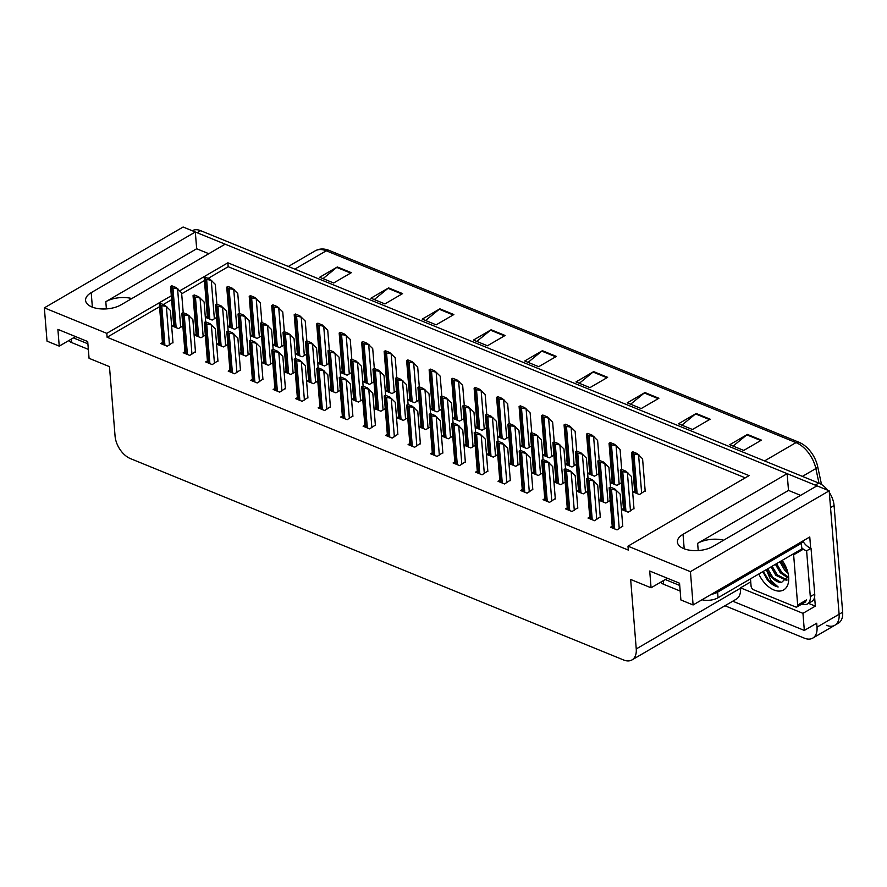 <?xml version="1.0" encoding="UTF-8"?>
<svg xmlns="http://www.w3.org/2000/svg" width="887" height="887" viewBox="0 0 887 887"><rect width="100%" height="100%" fill="white"/><g stroke="black" fill="none" stroke-linecap="round" stroke-linejoin="round"><path stroke-width="1.33" d="M171.313 295.77L106.795 333.357L44.35 307.856L183.11 227.017L195.317 231.995L91.206 292.655A20.601 10.145 -4.6 0 0 85.584 300.394A20.601 10.145 -4.6 0 0 91.971 306.991A20.601 10.145 -4.6 0 0 121.031 304.84L225.143 244.18L787.146 473.658L683.034 534.318A20.601 10.145 -4.6 0 0 677.413 542.057A20.601 10.145 -4.6 0 0 683.81 548.643A20.601 10.145 -4.6 0 0 712.86 546.492L816.971 485.832L829.179 490.821L839.113 614.259A19.314 11.731 59.8 0 1 834.855 625.235A19.314 11.731 59.8 0 1 826.484 625.302M814.599 597.029L815.33 606.131L808.5 603.337M44.35 307.856L47.033 341.151L59.241 346.13L57.888 329.376L87.713 341.55L89.066 358.315L109.478 366.641L115.066 436.127A19.314 11.731 -120.2 0 0 130.389 458.59L623.616 659.983A19.314 11.731 -120.2 0 0 631.987 659.917A19.314 11.731 -120.2 0 0 636.245 648.94L630.657 579.455L651.069 587.793L649.716 571.028L679.542 583.214L680.894 599.967L693.102 604.956L809.764 536.979L810.663 548.122M732.762 601.209L804.332 630.435L802.957 613.338L740.512 587.837L750.735 581.883M802.957 613.338L815.33 606.131M631.987 659.917L736.277 599.157A19.314 11.731 -120.2 0 0 740.534 588.181L740.512 587.837M804.332 630.435L816.705 623.217L817.016 627.131A19.314 11.731 59.8 0 1 812.758 638.108A19.314 11.731 59.8 0 1 804.387 638.174L724.967 605.754M693.102 604.956L690.43 571.66L829.179 490.821M690.43 571.66L627.985 546.17L749.06 475.62L227.881 262.807L179.762 290.847M787.146 473.658L788.499 490.411L800.617 495.367M208.789 253.704L196.67 248.759L195.317 231.995M651.069 587.793L667.423 578.257M59.241 346.13L75.595 336.605M159.549 306.714L107.105 337.26L628.295 550.073L627.985 546.17M107.105 337.26L106.795 333.357M745.246 477.849L228.192 266.721L208.168 278.385M204.442 280.558L181.691 293.819M171.623 299.684L163.275 304.54M228.192 266.721L227.881 262.807M162.432 342.57L160.724 343.568L167.244 346.229L172.954 342.437M184.928 351.751L183.21 352.749L189.729 355.41L195.45 351.618M207.414 360.931L205.695 361.929L212.226 364.601L217.936 360.798M229.899 370.112L228.192 371.11L234.711 373.782L240.432 369.979M252.396 379.303L250.677 380.301L257.208 382.962L262.918 379.17M297.367 397.664L295.659 398.662L302.179 401.323L307.9 397.531M319.863 406.845L318.145 407.843L324.675 410.515L330.385 406.712M342.349 416.036L340.641 417.034L347.161 419.695L352.871 415.892M364.845 425.217L363.127 426.215L369.646 428.876L375.367 425.084M387.331 434.397L385.612 435.395L392.143 438.056L397.853 434.264M409.816 443.578L408.109 444.575L414.628 447.248L420.349 443.445M432.313 452.758L430.594 453.767L437.125 456.428L442.835 452.625M454.798 461.95L453.091 462.947L459.61 465.608L465.32 461.817M477.284 471.13L475.576 472.128L482.096 474.789L487.817 470.997M499.78 480.31L498.062 481.308L504.592 483.969L510.302 480.177M522.266 489.491L520.558 490.489L527.078 493.161L532.788 489.358M544.762 498.682L543.044 499.68L549.563 502.341L555.284 498.538M567.248 507.863L565.529 508.861L572.06 511.522L577.77 507.73M589.733 517.043L588.026 518.041L594.545 520.702L600.266 516.91M612.23 526.224L610.511 527.222L617.042 529.894L622.752 526.091M274.881 388.484L273.174 389.482L279.693 392.143L285.403 388.351M196.138 334.089L194.43 335.086L200.95 337.747L205.34 335.186M218.634 343.269L216.916 344.267L223.446 346.928L227.837 344.378M241.12 352.449L239.412 353.447L245.932 356.119L250.322 353.558M263.605 361.63L261.898 362.628L268.417 365.3L272.808 362.739M286.102 370.821L284.383 371.819L290.914 374.48L295.304 371.919M308.587 380.002L306.88 381L313.399 383.661L317.79 381.111M331.084 389.182L329.365 390.18L335.885 392.841L340.275 390.291M353.569 398.363L351.851 399.361L358.381 402.033L362.772 399.472M376.055 407.554L374.347 408.552L380.867 411.213L385.257 408.652M398.551 416.735L396.833 417.733L403.363 420.394L407.754 417.832M421.037 425.915L419.329 426.913L425.849 429.574L430.239 427.024M443.522 435.096L441.815 436.094L448.334 438.766L452.725 436.204M466.019 444.287L464.3 445.285L470.831 447.946L475.221 445.385M488.504 453.468L486.797 454.466L493.316 457.127L497.707 454.565M511.001 462.648L509.282 463.646L515.802 466.307L520.192 463.757M533.486 471.829L531.768 472.826L538.298 475.487L542.689 472.937M555.972 481.009L554.264 482.007L560.784 484.679L565.174 482.118M578.468 490.201L576.75 491.198L583.28 493.859L587.671 491.298M600.954 499.381L599.246 500.379L605.766 503.04L610.156 500.479M623.439 508.561L621.732 509.559L628.251 512.22L633.972 508.428M173.652 324.908L171.934 325.906L178.464 328.567L182.855 326.006M409.739 399.061L408.02 400.059L414.551 402.72L418.963 400.148M387.253 389.87L385.535 390.868L392.054 393.54L396.478 390.967M364.757 380.689L363.049 381.687L369.569 384.348L373.981 381.776M342.271 371.509L340.553 372.507L347.083 375.168L351.496 372.595M297.289 353.137L295.582 354.135L302.101 356.807L306.514 354.235M319.775 362.328L318.067 363.326L324.587 365.987L329.01 363.415M229.822 325.596L228.103 326.593L234.634 329.254L239.046 326.682M252.307 334.776L250.6 335.774L257.119 338.435L261.532 335.863M274.804 343.956L273.085 344.954L279.616 347.626L284.028 345.043M432.224 408.242L430.517 409.24L437.036 411.901L441.449 409.328M454.721 417.422L453.002 418.42L459.533 421.081L463.945 418.509M477.206 426.603L475.499 427.601L482.018 430.273L486.431 427.7M499.691 435.783L497.984 436.792L504.503 439.453L508.927 436.881M522.188 444.975L520.469 445.973L527 448.634L531.413 446.061M544.673 454.155L542.966 455.153L549.485 457.814L553.898 455.242M567.17 463.336L565.451 464.333L571.971 466.994L576.395 464.422M589.655 472.516L587.937 473.514L594.467 476.186L598.88 473.614M612.141 481.708L610.433 482.705L616.953 485.366L621.366 482.794M634.637 490.888L632.919 491.886L639.449 494.547L645.159 490.755M207.336 316.415L205.618 317.413L212.137 320.074L216.561 317.502M196.67 248.759L105.808 301.691L106.385 308.898M131.819 298.542A20.601 10.145 -4.6 0 0 105.808 301.691M788.499 490.411L697.637 543.343A20.601 10.145 175.4 0 1 723.659 540.205M829.312 492.44A19.314 11.731 59.8 0 1 834.068 505.512L830.531 507.575L839.113 614.259A19.314 11.731 59.8 0 1 834.855 625.235L812.758 638.108M195.328 232.139A19.314 11.731 59.8 0 1 197.091 232.727L815.208 485.111A19.314 11.731 59.8 0 1 816.86 485.899M802.336 443.988L798.888 442.225A6.442 4.014 112.2 0 0 796.005 442.602L326.272 250.799A6.442 4.014 -67.8 0 1 329.155 250.422L798.888 442.225A6.442 4.014 112.2 0 1 799.231 442.391A23.916 14.525 59.8 0 1 802.336 443.988A23.916 14.525 59.8 0 1 817.659 466.495L821.517 484.513M834.068 505.512L842.65 612.196A19.314 11.731 59.8 0 1 838.392 623.173L834.855 625.235M192.246 230.731L192.235 230.742A19.314 11.731 59.8 0 1 200.628 230.664L818.734 483.049A19.314 11.731 59.8 0 1 827.715 490.223M658.897 398.263L641.223 408.563L627.242 402.853L644.916 392.553L658.897 398.263M710.154 419.196L692.481 429.496L678.5 423.786L696.173 413.486L710.154 419.196M761.423 440.129L743.738 450.43L729.757 444.72L747.442 434.419L761.423 440.129M505.113 335.474L487.44 345.775L473.458 340.065L491.132 329.764L505.113 335.474M453.856 314.541L436.171 324.842L422.201 319.132L439.874 308.831L453.856 314.541M402.587 293.608L384.914 303.908L370.932 298.198L388.606 287.898L402.587 293.608M351.33 272.675L333.656 282.975L319.675 277.265L337.348 266.965L351.33 272.675M607.639 377.33L589.955 387.63L575.973 381.92L593.658 371.62L607.639 377.33M556.371 356.408L538.697 366.697L524.716 360.987L542.389 350.698L556.371 356.408M528.075 362.362L541.791 351.119A5.156 3.215 -67.8 0 1 542.389 350.698M579.333 383.295L593.048 372.052A5.156 3.215 -67.8 0 1 593.658 371.62M323.034 278.64L336.738 267.397A5.156 3.215 -67.8 0 1 337.348 266.965M374.292 299.573L388.007 288.33A5.156 3.215 -67.8 0 1 388.606 287.898M425.549 320.506L439.265 309.253A5.156 3.215 -67.8 0 1 439.874 308.831M476.818 341.428L490.522 330.186A5.156 3.215 -67.8 0 1 491.132 329.764M733.117 446.083L746.832 434.841A5.156 3.215 -67.8 0 1 747.442 434.419M681.859 425.161L695.563 413.907A5.156 3.215 -67.8 0 1 696.173 413.486M630.602 404.228L644.306 392.985A5.156 3.215 -67.8 0 1 644.916 392.553M211.738 280.547L208.689 279.771L209.875 279.083L215.286 284.328L216.883 304.186M205.241 278.33L204.243 277.953A3.215 1.586 -4.6 0 0 205.23 278.895L206.627 279.46A3.215 1.586 -4.6 0 0 208.689 279.771M204.243 277.953L205.429 277.265L209.875 279.083M178.065 289.04L175.005 288.264L176.191 287.576L181.602 292.821L183.21 312.679M171.568 286.823L170.559 286.457A3.215 1.586 -4.6 0 0 171.546 287.388L172.943 287.953A3.215 1.586 -4.6 0 0 175.005 288.264M170.559 286.457L171.745 285.758L176.191 287.576M166.845 306.702L163.796 305.926L164.971 305.239L170.393 310.483L172.998 342.881M160.347 304.485L159.35 304.119A3.215 1.586 -4.6 0 0 160.336 305.05L161.733 305.627A3.215 1.586 -4.6 0 0 163.796 305.926M159.35 304.119L160.536 303.421L164.971 305.239M68.698 340.619A12.873 6.342 -4.6 0 0 71.714 342.593L88.345 349.378M73.399 337.88L87.891 343.801M234.235 289.727L231.174 288.951L232.361 288.264L237.771 293.508L239.379 313.377M227.737 287.51L226.728 287.144A3.215 1.586 -4.6 0 0 227.715 288.075L229.112 288.652A3.215 1.586 -4.6 0 0 231.174 288.951M226.728 287.144L227.915 286.446L232.361 288.264M256.72 298.908L253.671 298.143L254.857 297.444L260.268 302.7L261.865 322.558M250.223 296.69L249.225 296.325A3.215 1.586 -4.6 0 0 250.212 297.256L251.609 297.832A3.215 1.586 -4.6 0 0 253.671 298.143M249.225 296.325L250.411 295.637L254.857 297.444M279.217 308.099L276.156 307.323L277.343 306.636L282.753 311.88L284.35 331.738M272.708 305.882L271.71 305.505A3.215 1.586 -4.6 0 0 272.697 306.436L274.094 307.013A3.215 1.586 -4.6 0 0 276.156 307.323M271.71 305.505L272.897 304.818L277.343 306.636M301.702 317.28L298.642 316.504L299.828 315.816L305.25 321.061L306.847 340.918M295.205 315.062L294.207 314.685A3.215 1.586 -4.6 0 0 295.183 315.628L296.591 316.193A3.215 1.586 -4.6 0 0 298.642 316.504M294.207 314.685L295.382 313.998L299.828 315.816M200.551 298.22L197.502 297.444L198.688 296.757L204.099 302.001L205.695 321.87M194.053 296.003L193.056 295.637A3.215 1.586 -4.6 0 0 194.042 296.568L195.439 297.145A3.215 1.586 -4.6 0 0 197.502 297.444M193.056 295.637L194.242 294.939L198.688 296.757M223.047 307.401L219.987 306.636L221.173 305.937L226.584 311.193L228.181 331.051M216.539 305.195L215.541 304.818A3.215 1.586 -4.6 0 0 216.528 305.749L217.925 306.325A3.215 1.586 -4.6 0 0 219.987 306.636M215.541 304.818L216.727 304.13L221.173 305.937M245.533 316.592L242.473 315.816L243.659 315.129L249.081 320.373L250.677 340.231M239.035 314.375L238.038 313.998A3.215 1.586 -4.6 0 0 239.013 314.94L240.421 315.506A3.215 1.586 -4.6 0 0 242.473 315.816M238.038 313.998L239.213 313.311L243.659 315.129M268.018 325.773L264.969 324.997L266.155 324.309L271.566 329.554L273.163 349.411M261.521 323.555L260.523 323.178A3.215 1.586 -4.6 0 0 261.51 324.121L262.907 324.686A3.215 1.586 -4.6 0 0 264.969 324.997M260.523 323.178L261.709 322.491L266.155 324.309M189.33 315.883L186.281 315.118L187.467 314.419L192.878 319.675L195.484 352.061M182.833 313.665L181.835 313.299A3.215 1.586 -4.6 0 0 182.822 314.231L184.219 314.807A3.215 1.586 -4.6 0 0 186.281 315.118M181.835 313.299L183.021 312.612L187.467 314.419M211.827 325.074L208.767 324.298L209.953 323.611L215.364 328.855L217.969 361.242M205.329 322.857L204.32 322.48A3.215 1.586 -4.6 0 0 205.307 323.422L206.704 323.988A3.215 1.586 -4.6 0 0 208.767 324.298M204.32 322.48L205.507 321.793L209.953 323.611M234.312 334.255L231.263 333.479L232.449 332.791L237.86 338.036L240.466 370.433M227.815 332.037L226.817 331.66A3.215 1.586 -4.6 0 0 227.804 332.603L229.201 333.168A3.215 1.586 -4.6 0 0 231.263 333.479M226.817 331.66L228.003 330.973L232.449 332.791M256.809 343.435L253.749 342.659L254.935 341.972L260.346 347.216L262.951 379.614M250.3 341.218L249.302 340.852A3.215 1.586 -4.6 0 0 250.289 341.783L251.686 342.349A3.215 1.586 -4.6 0 0 253.749 342.659M249.302 340.852L250.489 340.153L254.935 341.972M782.123 560.418A22.53 13.682 59.8 0 1 788.654 577.104A22.53 13.682 59.8 0 1 788.698 577.725A22.53 13.682 59.8 0 1 777.677 590.997A22.53 13.682 59.8 0 1 758.806 574M777.611 575.419L772.145 566.228L776.923 574.665L787.102 579.998M771.003 566.893L775.815 575.308L786.747 580.486M776.535 563.677L781.347 572.093L788.255 577.071M775.426 564.32L780.238 572.736L788.033 577.958M780.948 561.094L787.567 571.361M779.85 561.748L784.662 570.153L788.077 573.312M767.698 568.822L772.51 577.237L781.336 582.615L788.41 576.106M766.667 569.421A16.099 9.779 -120.2 0 0 781.336 582.615M793.421 553.832A3.215 1.951 59.8 0 1 793.632 554.818L797.668 605.089A3.215 1.951 59.8 0 1 796.958 606.919A3.215 1.951 59.8 0 1 795.561 606.93L753.628 589.8A3.215 1.951 59.8 0 1 751.067 586.063L750.491 578.845M801.726 547.567A3.215 1.951 59.8 0 1 802.469 549.674L793.632 554.818M762.798 571.671L767.366 579.854C770.803 583.79 774.395 586.163 778.165 586.994L770.858 580.375L766.313 569.631M780.981 561.083L786.447 570.263M776.557 563.655L782.024 572.836M767.721 568.8L773.187 577.991M763.308 571.383L768.974 580.785L778.165 586.994M660.538 582.271A12.873 6.342 -4.6 0 0 663.543 584.245L680.174 591.041M702.005 599.767A12.873 6.342 -4.6 0 0 718.049 597.749L801.837 548.931L801.382 543.343A12.873 6.342 175.4 0 1 800.007 542.667M665.239 579.533L679.73 585.453M711.307 594.345A12.873 6.342 -4.6 0 0 717.605 592.161L801.382 543.343M814.721 594.046L810.297 596.629A12.873 7.817 59.8 0 1 807.458 603.947L811.882 601.375A12.873 7.817 -120.2 0 0 814.721 594.046L811.028 548.255A12.873 7.817 59.8 0 1 803.312 541.857L801.016 543.188M807.458 603.947A12.873 7.817 59.8 0 1 801.948 604.014M803.312 541.857L803.223 540.793M811.028 548.255L806.616 550.827A12.873 7.817 59.8 0 1 801.992 548.044M810.297 596.629L806.616 550.827M324.187 326.46L321.138 325.684L322.325 324.997L327.735 330.241L329.332 350.11M317.69 324.243L316.692 323.877A3.215 1.586 -4.6 0 0 317.679 324.808L319.076 325.374A3.215 1.586 -4.6 0 0 321.138 325.684M316.692 323.877L317.879 323.178L322.325 324.997M346.684 335.641L343.624 334.876L344.81 334.177L350.221 339.422L351.817 359.29M340.187 333.423L339.178 333.057A3.215 1.586 -4.6 0 0 340.164 333.989L341.562 334.565A3.215 1.586 -4.6 0 0 343.624 334.876M339.178 333.057L340.364 332.37L344.81 334.177M369.169 344.832L366.12 344.056L367.296 343.358L372.717 348.613L374.314 368.471M362.672 342.615L361.674 342.238A3.215 1.586 -4.6 0 0 362.661 343.169L364.058 343.746A3.215 1.586 -4.6 0 0 366.12 344.056M361.674 342.238L362.861 341.55L367.296 343.358M290.515 334.953L287.455 334.177L288.641 333.49L294.052 338.734L295.648 358.603M284.017 332.736L283.008 332.37A3.215 1.586 -4.6 0 0 283.995 333.301L285.392 333.867A3.215 1.586 -4.6 0 0 287.455 334.177M283.008 332.37L284.195 331.671L288.641 333.49M313 344.134L309.951 343.369L311.126 342.67L316.548 347.926L318.145 367.783M306.503 341.916L305.505 341.55A3.215 1.586 -4.6 0 0 306.492 342.482L307.889 343.058A3.215 1.586 -4.6 0 0 309.951 343.369M305.505 341.55L306.691 340.863L311.126 342.67M335.486 353.325L332.437 352.549L333.623 351.851L339.034 357.106L340.63 376.964M328.988 351.108L327.99 350.731A3.215 1.586 -4.6 0 0 328.977 351.662L330.374 352.239A3.215 1.586 -4.6 0 0 332.437 352.549M327.99 350.731L329.177 350.043L333.623 351.851M357.982 362.506L354.922 361.73L356.108 361.042L361.519 366.287L363.127 386.144M351.485 360.288L350.476 359.911A3.215 1.586 -4.6 0 0 351.463 360.854L352.86 361.419A3.215 1.586 -4.6 0 0 354.922 361.73M350.476 359.911L351.662 359.224L356.108 361.042M279.294 352.616L276.234 351.851L277.42 351.152L282.842 356.408L285.448 388.794M272.797 350.398L271.799 350.032A3.215 1.586 -4.6 0 0 272.775 350.964L274.183 351.54A3.215 1.586 -4.6 0 0 276.234 351.851M271.799 350.032L272.974 349.345L277.42 351.152M301.78 361.807L298.731 361.031L299.917 360.333L305.328 365.588L307.933 397.975M295.282 359.59L294.284 359.213A3.215 1.586 -4.6 0 0 295.271 360.144L296.668 360.721A3.215 1.586 -4.6 0 0 298.731 361.031M294.284 359.213L295.471 358.525L299.917 360.333M324.276 370.988L321.216 370.212L322.402 369.524L327.813 374.769L330.419 407.155M317.779 368.77L316.77 368.393A3.215 1.586 -4.6 0 0 317.757 369.336L319.154 369.901A3.215 1.586 -4.6 0 0 321.216 370.212M316.77 368.393L317.956 367.706L322.402 369.524M346.762 380.168L343.712 379.392L344.888 378.705L350.31 383.949L352.915 416.347M340.264 377.951L339.266 377.585A3.215 1.586 -4.6 0 0 340.253 378.516L341.65 379.082A3.215 1.586 -4.6 0 0 343.712 379.392M339.266 377.585L340.453 376.886L344.888 378.705M391.655 354.013L388.606 353.237L389.792 352.549L395.203 357.794L396.799 377.651M385.158 351.795L384.16 351.418A3.215 1.586 -4.6 0 0 385.146 352.361L386.544 352.926A3.215 1.586 -4.6 0 0 388.606 353.237M384.16 351.418L385.346 350.731L389.792 352.549M414.151 363.193L411.091 362.417L412.278 361.73L417.688 366.974L419.296 386.832M407.654 360.976L406.645 360.61A3.215 1.586 -4.6 0 0 407.632 361.541L409.029 362.107A3.215 1.586 -4.6 0 0 411.091 362.417M406.645 360.61L407.832 359.911L412.278 361.73M436.637 372.374L433.588 371.598L434.774 370.91L440.185 376.155L441.781 396.023M430.14 370.156L429.142 369.79A3.215 1.586 -4.6 0 0 430.128 370.722L431.525 371.298A3.215 1.586 -4.6 0 0 433.588 371.598M429.142 369.79L430.328 369.103L434.774 370.91M459.133 381.554L456.073 380.789L457.26 380.091L462.67 385.346L464.267 405.204M452.625 379.348L451.627 378.971A3.215 1.586 -4.6 0 0 452.614 379.902L454.011 380.479A3.215 1.586 -4.6 0 0 456.073 380.789M451.627 378.971L452.813 378.283L457.26 380.091M481.619 390.746L478.559 389.97L479.745 389.282L485.167 394.527L486.763 414.384M475.122 388.528L474.124 388.151A3.215 1.586 -4.6 0 0 475.099 389.094L476.507 389.659A3.215 1.586 -4.6 0 0 478.559 389.97M474.124 388.151L475.299 387.464L479.745 389.282M504.104 399.926L501.055 399.15L502.242 398.463L507.652 403.707L509.249 423.565M497.607 397.709L496.609 397.332A3.215 1.586 -4.6 0 0 497.596 398.274L498.993 398.84A3.215 1.586 -4.6 0 0 501.055 399.15M496.609 397.332L497.795 396.644L502.242 398.463M380.468 371.686L377.418 370.91L378.605 370.223L384.016 375.467L385.612 395.336M373.97 369.469L372.972 369.103A3.215 1.586 -4.6 0 0 373.959 370.034L375.356 370.6A3.215 1.586 -4.6 0 0 377.418 370.91M372.972 369.103L374.159 368.404L378.605 370.223M402.964 380.867L399.904 380.091L401.09 379.403L406.501 384.648L408.098 404.516M396.456 378.649L395.458 378.283A3.215 1.586 -4.6 0 0 396.445 379.215L397.842 379.791A3.215 1.586 -4.6 0 0 399.904 380.091M395.458 378.283L396.644 377.596L401.09 379.403M425.45 390.047L422.389 389.282L423.576 388.584L428.998 393.839L430.594 413.697M418.952 387.841L417.954 387.464A3.215 1.586 -4.6 0 0 418.941 388.395L420.338 388.972A3.215 1.586 -4.6 0 0 422.389 389.282M417.954 387.464L419.13 386.776L423.576 388.584M447.935 399.239L444.886 398.463L446.072 397.775L451.483 403.02L453.08 422.877M441.438 397.021L440.44 396.644A3.215 1.586 -4.6 0 0 441.427 397.587L442.824 398.152A3.215 1.586 -4.6 0 0 444.886 398.463M440.44 396.644L441.626 395.957L446.072 397.775M470.432 408.419L467.371 407.643L468.558 406.956L473.968 412.2L475.565 432.058M463.934 406.202L462.925 405.825A3.215 1.586 -4.6 0 0 463.912 406.767L465.309 407.333A3.215 1.586 -4.6 0 0 467.371 407.643M462.925 405.825L464.112 405.137L468.558 406.956M492.917 417.6L489.868 416.823L491.043 416.136L496.465 421.38L498.062 441.249M486.42 415.382L485.422 415.016A3.215 1.586 -4.6 0 0 486.409 415.948L487.806 416.524A3.215 1.586 -4.6 0 0 489.868 416.823M485.422 415.016L486.608 414.318L491.043 416.136M369.247 389.349L366.198 388.573L367.384 387.885L372.795 393.129L375.401 425.527M362.75 387.131L361.752 386.765A3.215 1.586 -4.6 0 0 362.739 387.697L364.136 388.273A3.215 1.586 -4.6 0 0 366.198 388.573M361.752 386.765L362.938 386.078L367.384 387.885M391.744 398.529L388.683 397.764L389.87 397.066L395.28 402.321L397.886 434.708M385.246 396.323L384.237 395.946A3.215 1.586 -4.6 0 0 385.224 396.877L386.621 397.454A3.215 1.586 -4.6 0 0 388.683 397.764M384.237 395.946L385.424 395.258L389.87 397.066M414.229 407.721L411.18 406.945L412.366 406.257L417.777 411.501L420.383 443.888M407.732 405.503L406.734 405.126A3.215 1.586 -4.6 0 0 407.721 406.069L409.118 406.634A3.215 1.586 -4.6 0 0 411.18 406.945M406.734 405.126L407.92 404.439L412.366 406.257M436.726 416.901L433.665 416.125L434.852 415.438L440.262 420.682L442.868 453.08M430.217 414.684L429.219 414.307A3.215 1.586 -4.6 0 0 430.206 415.249L431.603 415.815A3.215 1.586 -4.6 0 0 433.665 416.125M429.219 414.307L430.406 413.619L434.852 415.438M459.211 426.082L456.151 425.305L457.337 424.618L462.759 429.862L465.365 462.26M452.714 423.864L451.716 423.498A3.215 1.586 -4.6 0 0 452.692 424.429L454.1 424.995A3.215 1.586 -4.6 0 0 456.151 425.305M451.716 423.498L452.891 422.8L457.337 424.618M481.696 435.262L478.647 434.497L479.834 433.798L485.244 439.054L487.85 471.44M475.199 433.044L474.201 432.679A3.215 1.586 -4.6 0 0 475.188 433.61L476.585 434.186A3.215 1.586 -4.6 0 0 478.647 434.497M474.201 432.679L475.388 431.991L479.834 433.798M526.601 409.107L523.541 408.33L524.727 407.643L530.138 412.887L531.734 432.756M520.104 406.889L519.095 406.523A3.215 1.586 -4.6 0 0 520.081 407.455L521.478 408.02A3.215 1.586 -4.6 0 0 523.541 408.33M519.095 406.523L520.281 405.825L524.727 407.643M549.086 418.287L546.037 417.522L547.212 416.823L552.634 422.079L554.231 441.937M542.589 416.07L541.591 415.704A3.215 1.586 -4.6 0 0 542.578 416.635L543.975 417.212A3.215 1.586 -4.6 0 0 546.037 417.522M541.591 415.704L542.777 415.016L547.212 416.823M571.572 427.479L568.523 426.702L569.709 426.015L575.12 431.259L576.716 451.117M565.074 425.261L564.077 424.884A3.215 1.586 -4.6 0 0 565.063 425.815L566.46 426.392A3.215 1.586 -4.6 0 0 568.523 426.702M564.077 424.884L565.263 424.197L569.709 426.015M594.068 436.659L591.008 435.883L592.194 435.195L597.605 440.44L599.213 460.298M587.571 434.442L586.562 434.065A3.215 1.586 -4.6 0 0 587.549 435.007L588.946 435.572A3.215 1.586 -4.6 0 0 591.008 435.883M586.562 434.065L587.748 433.377L592.194 435.195M616.554 445.839L613.505 445.063L614.691 444.376L620.102 449.62L621.698 469.489M610.056 443.622L609.059 443.256A3.215 1.586 -4.6 0 0 610.045 444.187L611.442 444.753A3.215 1.586 -4.6 0 0 613.505 445.063M609.059 443.256L610.245 442.558L614.691 444.376M639.05 455.02L635.99 454.244L637.176 453.556L642.587 458.801L645.193 491.198M632.542 452.802L631.544 452.437A3.215 1.586 -4.6 0 0 632.531 453.368L633.928 453.944A3.215 1.586 -4.6 0 0 635.99 454.244M631.544 452.437L632.73 451.749L637.176 453.556M515.402 426.78L512.353 426.015L513.54 425.316L518.95 430.572L520.547 450.43M508.905 424.563L507.907 424.197A3.215 1.586 -4.6 0 0 508.894 425.128L510.291 425.705A3.215 1.586 -4.6 0 0 512.353 426.015M507.907 424.197L509.094 423.509L513.54 425.316M537.899 435.972L534.839 435.195L536.025 434.508L541.436 439.752L543.044 459.61M531.402 433.754L530.393 433.377A3.215 1.586 -4.6 0 0 531.38 434.308L532.777 434.885A3.215 1.586 -4.6 0 0 534.839 435.195M530.393 433.377L531.579 432.69L536.025 434.508M560.384 445.152L557.335 444.376L558.522 443.688L563.932 448.933L565.529 468.791M553.887 442.935L552.889 442.558A3.215 1.586 -4.6 0 0 553.876 443.5L555.273 444.065A3.215 1.586 -4.6 0 0 557.335 444.376M552.889 442.558L554.076 441.87L558.522 443.688M582.881 454.332L579.821 453.556L581.007 452.869L586.418 458.113L588.014 477.982M576.373 452.115L575.375 451.749A3.215 1.586 -4.6 0 0 576.362 452.68L577.759 453.246A3.215 1.586 -4.6 0 0 579.821 453.556M575.375 451.749L576.561 451.051L581.007 452.869M605.366 463.513L602.306 462.737L603.493 462.049L608.914 467.294L610.511 487.163M598.869 461.295L597.871 460.93A3.215 1.586 -4.6 0 0 598.858 461.861L600.255 462.437A3.215 1.586 -4.6 0 0 602.306 462.737M597.871 460.93L599.047 460.242L603.493 462.049M627.852 472.704L624.803 471.928L625.989 471.23L631.4 476.485L634.005 508.872M621.355 470.487L620.357 470.11A3.215 1.586 -4.6 0 0 621.343 471.041L622.741 471.618A3.215 1.586 -4.6 0 0 624.803 471.928M620.357 470.11L621.543 469.423L625.989 471.23M504.193 444.454L501.133 443.677L502.319 442.99L507.73 448.234L510.335 480.621M497.696 442.236L496.687 441.859A3.215 1.586 -4.6 0 0 497.674 442.79L499.071 443.367A3.215 1.586 -4.6 0 0 501.133 443.677M496.687 441.859L497.873 441.172L502.319 442.99M526.678 453.634L523.629 452.858L524.805 452.17L530.226 457.415L532.832 489.812M520.181 451.416L519.183 451.039A3.215 1.586 -4.6 0 0 520.17 451.982L521.567 452.547A3.215 1.586 -4.6 0 0 523.629 452.858M519.183 451.039L520.37 450.352L524.805 452.17M549.164 462.814L546.115 462.038L547.301 461.351L552.712 466.595L555.317 498.993M542.667 460.597L541.669 460.231A3.215 1.586 -4.6 0 0 542.656 461.162L544.053 461.728A3.215 1.586 -4.6 0 0 546.115 462.038M541.669 460.231L542.855 459.533L547.301 461.351M571.66 471.995L568.6 471.219L569.787 470.531L575.197 475.776L577.803 508.173M565.163 469.777L564.154 469.411A3.215 1.586 -4.6 0 0 565.141 470.343L566.538 470.919A3.215 1.586 -4.6 0 0 568.6 471.219M564.154 469.411L565.341 468.724L569.787 470.531M594.146 481.186L591.097 480.41L592.283 479.712L597.694 484.967L600.299 517.354M587.649 478.969L586.651 478.592A3.215 1.586 -4.6 0 0 587.637 479.523L589.035 480.1A3.215 1.586 -4.6 0 0 591.097 480.41M586.651 478.592L587.837 477.905L592.283 479.712M616.642 490.367L613.582 489.591L614.769 488.903L620.179 494.148L622.785 526.534M610.134 488.149L609.136 487.772A3.215 1.586 -4.6 0 0 610.123 488.715L611.52 489.28A3.215 1.586 -4.6 0 0 613.582 489.591M609.136 487.772L610.323 487.085L614.769 488.903M92.37 307.146L91.206 292.655M817.016 627.131L842.65 612.196M636.245 648.94L740.534 588.181M684.199 548.798L683.034 534.318M697.637 543.343L698.224 550.55M817.659 466.495A6.442 2.428 167.9 0 1 815.852 468.558A25.756 15.644 -120.2 0 0 796.005 442.602L764.55 460.93M294.817 269.127L326.272 250.799A25.756 15.644 -120.2 0 0 315.107 250.888C319.342 248.537 324.021 248.382 329.155 250.422M818.989 483.16L815.852 468.558L802.413 476.386M200.628 230.664L197.091 232.727M818.734 483.049L815.208 485.111M555.694 356.796L541.791 351.119M504.437 335.863L490.522 330.186M453.168 314.94L439.265 309.253M401.911 294.007L388.007 288.33M350.653 273.074L336.738 267.397M606.952 377.729L593.048 372.052M658.221 398.662L644.306 392.985M709.478 419.595L695.563 413.907M760.736 440.517L746.832 434.841M214.355 318.777L211.306 280.802M209.82 319.12L206.627 279.46M208.423 318.555L205.23 278.895M180.682 327.27L177.622 289.295M176.136 327.613L172.943 287.953M174.739 327.048L171.546 287.388M169.461 344.943L166.401 306.957M164.915 345.276L161.733 305.627M163.518 344.71L160.336 305.05M71.426 339.034L71.714 342.593M236.851 327.968L233.791 289.982M232.305 328.301L229.112 288.652M230.908 327.735L227.715 288.075M259.337 337.149L256.276 299.174M254.802 337.492L251.609 297.832M253.405 336.916L250.212 297.256M281.822 346.329L278.773 308.354M277.287 346.673L274.094 307.013M275.89 346.096L272.697 306.436M304.319 355.51L301.258 317.535M299.773 355.853L296.591 316.193M298.376 355.288L295.183 315.628M203.167 336.461L200.107 298.475M198.633 336.794L195.439 297.145M197.236 336.228L194.042 296.568M225.653 345.642L222.604 307.667M221.118 345.985L217.925 306.325M219.721 345.409L216.528 305.749M248.149 354.822L245.089 316.847M243.603 355.166L240.421 315.506M242.206 354.589L239.013 314.94M270.635 364.003L267.586 326.028M266.1 364.346L262.907 324.686M264.703 363.781L261.51 324.121M191.947 354.124L188.898 316.149M187.412 354.467L184.219 314.807M186.015 353.891L182.822 314.231M214.443 363.304L211.383 325.329M209.897 363.648L206.704 323.988M208.5 363.071L205.307 323.422M236.929 372.485L233.869 334.51M232.394 372.828L229.201 333.168M230.997 372.263L227.804 332.603M259.414 381.676L256.365 343.69M254.879 382.009L251.686 342.349M253.482 381.443L250.289 341.783M797.668 605.089L806.505 599.945M663.254 580.686L663.543 584.245M718.049 597.749L717.605 592.161M326.804 364.701L323.755 326.715M322.269 365.034L319.076 325.374M320.872 364.468L317.679 324.808M349.301 373.882L346.24 335.896M344.755 374.225L341.562 334.565M343.358 373.649L340.164 333.989M371.786 383.062L368.726 345.087M367.24 383.406L364.058 343.746M365.843 382.829L362.661 343.169M293.131 373.194L290.071 335.208M288.585 373.527L285.392 333.867M287.188 372.961L283.995 333.301M315.617 382.375L312.557 344.4M311.082 382.718L307.889 343.058M309.674 382.142L306.492 342.482M338.102 391.555L335.053 353.58M333.567 391.899L330.374 352.239M332.17 391.322L328.977 351.662M360.599 400.736L357.539 362.761M356.053 401.079L352.86 361.419M354.656 400.514L351.463 360.854M281.911 390.857L278.851 352.882M277.365 391.2L274.183 351.54M275.968 390.624L272.775 350.964M304.396 400.037L301.347 362.062M299.861 400.381L296.668 360.721M298.464 399.804L295.271 360.144M326.893 409.217L323.833 371.243M322.347 409.561L319.154 369.901M320.95 408.996L317.757 369.336M349.378 418.398L346.318 380.423M344.843 418.742L341.65 379.082M343.435 418.176L340.253 378.516M394.272 392.242L391.222 354.268M389.737 392.586L386.544 352.926M388.34 392.021L385.146 352.361M416.768 401.423L413.708 363.448M412.222 401.767L409.029 362.107M410.825 401.201L407.632 361.541M439.253 410.614L436.193 372.629M434.719 410.958L431.525 371.298M433.322 410.382L430.128 370.722M461.739 419.795L458.69 381.82M457.204 420.139L454.011 380.479M455.807 419.562L452.614 379.902M484.235 428.975L481.175 391.001M479.69 429.319L476.507 389.659M478.293 428.743L475.099 389.094M506.721 438.156L503.672 400.181M502.186 438.5L498.993 398.84M500.789 437.934L497.596 398.274M383.084 409.916L380.024 371.941M378.549 410.26L375.356 370.6M377.152 409.694L373.959 370.034M405.57 419.107L402.521 381.122M401.035 419.451L397.842 379.791M399.638 418.875L396.445 379.215M428.066 428.288L425.006 390.313M423.52 428.632L420.338 388.972M422.123 428.055L418.941 388.395M450.552 437.468L447.503 399.494M446.017 437.812L442.824 398.152M444.62 437.247L441.427 397.587M473.048 446.649L469.988 408.674M468.502 446.993L465.309 407.333M467.105 446.427L463.912 406.767M495.534 455.84L492.473 417.855M490.999 456.173L487.806 416.524M489.591 455.608L486.409 415.948M371.864 427.589L368.815 389.604M367.329 427.933L364.136 388.273M365.932 427.357L362.739 387.697M394.36 436.77L391.3 398.795M389.814 437.114L386.621 397.454M388.417 436.537L385.224 396.877M416.846 445.95L413.785 407.976M412.311 446.294L409.118 406.634M410.914 445.729L407.721 406.069M439.331 455.131L436.282 417.156M434.796 455.474L431.603 415.815M433.399 454.909L430.206 415.249M461.828 464.322L458.767 426.337M457.282 464.655L454.1 424.995M455.885 464.089L452.692 424.429M484.313 473.503L481.264 435.528M479.778 473.846L476.585 434.186M478.381 473.27L475.188 433.61M529.217 447.347L526.157 409.362M524.672 447.68L521.478 408.02M523.275 447.115L520.081 407.455M551.703 456.528L548.643 418.553M547.168 456.872L543.975 417.212M545.76 456.295L542.578 416.635M574.188 465.708L571.139 427.734M569.654 466.052L566.46 426.392M568.257 465.475L565.063 425.815M596.685 474.889L593.625 436.914M592.139 475.232L588.946 435.572M590.742 474.667L587.549 435.007M619.17 484.08L616.11 446.094M614.636 484.413L611.442 444.753M613.239 483.847L610.045 444.187M641.656 493.261L638.607 455.275M637.121 493.604L633.928 453.944M635.724 493.028L632.531 453.368M518.019 465.021L514.97 427.046M513.484 465.365L510.291 425.705M512.087 464.788L508.894 425.128M540.516 474.201L537.455 436.227M535.97 474.545L532.777 434.885M534.573 473.968L531.38 434.308M563.001 483.382L559.941 445.407M558.466 483.725L555.273 444.065M557.069 483.16L553.876 443.5M585.487 492.573L582.437 454.587M580.952 492.906L577.759 453.246M579.555 492.34L576.362 452.68M607.983 501.754L604.923 463.768M603.437 502.097L600.255 462.437M602.04 501.521L598.858 461.861M630.469 510.934L627.419 472.959M625.934 511.278L622.741 471.618M624.537 510.701L621.343 471.041M506.81 482.683L503.749 444.709M502.264 483.027L499.071 443.367M500.867 482.45L497.674 442.79M529.295 491.864L526.235 453.889M524.76 492.207L521.567 452.547M523.352 491.642L520.17 451.982M551.781 501.055L548.731 463.069M547.246 501.388L544.053 461.728M545.849 500.822L542.656 461.162M574.277 510.236L571.217 472.25M569.731 510.579L566.538 470.919M568.334 510.003L565.141 470.343M596.763 519.416L593.702 481.441M592.228 519.76L589.035 480.1M590.831 519.183L587.637 479.523M619.248 528.597L616.199 490.622M614.713 528.94L611.52 489.28M613.316 528.375L610.123 488.715M315.107 250.888L288.342 266.477M207.469 318.167L204.243 278.075M173.797 326.66L170.57 286.568M162.576 344.322L159.35 304.241M229.966 327.347L226.739 287.266M252.451 336.528L249.225 296.446M274.937 345.719L271.721 305.627M297.433 354.9L294.207 314.807M196.282 335.84L193.056 295.759M218.767 345.021L215.552 304.94M241.264 354.212L238.038 314.12M263.749 363.393L260.523 323.3M185.061 353.503L181.835 313.421M207.558 362.694L204.332 322.602M230.043 371.875L226.817 331.782M252.529 381.055L249.314 340.963M796.958 606.919L805.795 601.774M319.919 364.08L316.692 323.988M342.415 373.261L339.189 333.179M364.901 382.441L361.674 342.36M286.246 372.573L283.02 332.481M308.731 381.754L305.505 341.672M331.217 390.934L327.99 350.853M353.713 400.126L350.487 360.033M275.025 390.236L271.799 350.154M297.511 399.416L294.284 359.335M320.007 408.608L316.781 368.515M342.493 417.788L339.266 377.696M387.386 391.633L384.16 351.54M409.883 400.813L406.656 360.721M432.368 409.994L429.142 369.912M454.854 419.174L451.638 379.093M477.35 428.366L474.124 388.273M499.836 437.546L496.609 397.454M376.199 409.306L372.972 369.214M398.684 418.487L395.469 378.405M421.181 427.667L417.954 387.586M443.666 436.859L440.44 396.766M466.163 446.039L462.936 405.947M488.648 455.219L485.422 415.127M364.978 426.969L361.752 386.887M387.475 436.149L384.248 396.068M409.96 445.341L406.734 405.248M432.446 454.521L429.23 414.429M454.942 463.701L451.716 423.609M477.428 472.882L474.201 432.801M522.332 446.726L519.106 406.634M544.818 455.907L541.591 415.826M567.303 465.098L564.077 425.006M589.8 474.279L586.573 434.186M612.285 483.459L609.059 443.367M634.77 492.64L631.555 452.558M511.134 464.4L507.907 424.319M533.63 473.591L530.404 433.499M556.116 482.772L552.889 442.68M578.601 491.952L575.386 451.86M601.098 501.133L597.871 461.052M623.583 510.313L620.357 470.232M499.924 482.073L496.698 441.981M522.41 491.254L519.183 451.161M544.895 500.434L541.669 460.342M567.392 509.615L564.165 469.533M589.877 518.795L586.651 478.714M612.363 527.987L609.147 487.894"/></g></svg>

